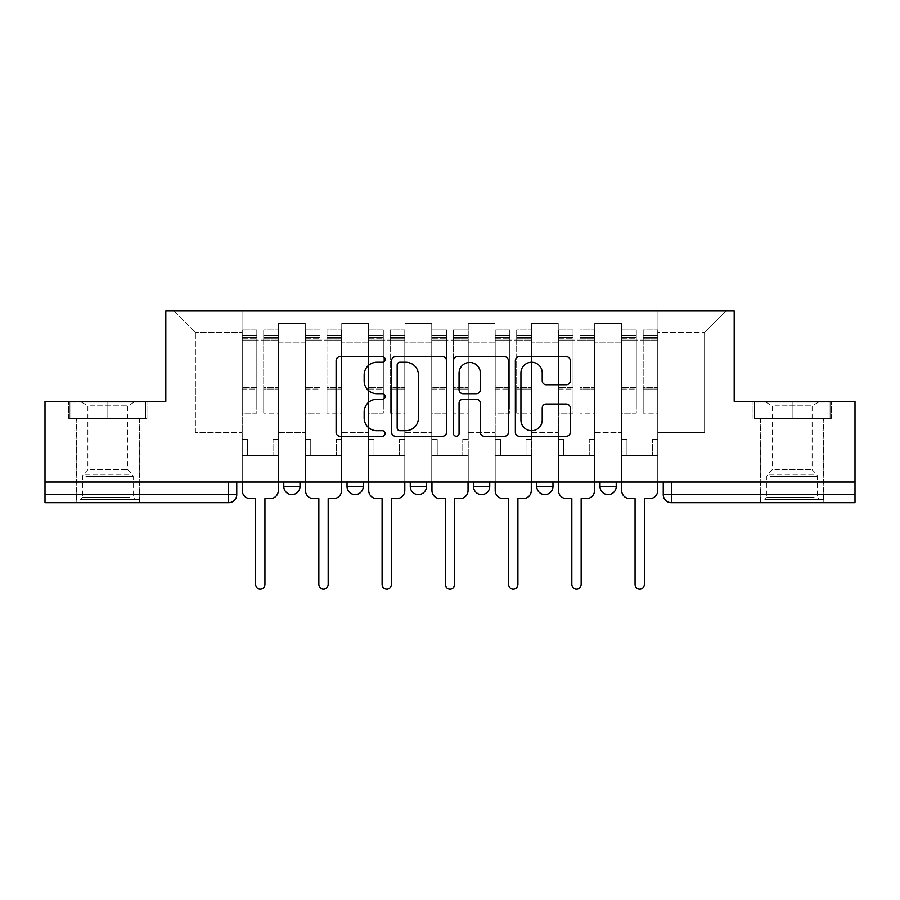 <?xml version="1.0" encoding="UTF-8"?>
<svg xmlns="http://www.w3.org/2000/svg" width="900" height="900" viewBox="0 0 900 900"><rect width="100%" height="100%" fill="white"/><g stroke="black" fill="none" stroke-linecap="round" stroke-linejoin="round"><path stroke-width="0.67" stroke-dasharray="4.5 3.38" d="M385.132 359.483A2.79 2.79 0 0 0 382.354 356.692L340.076 356.692A3.982 3.982 0 0 0 336.094 360.675L336.094 432.304A3.982 3.982 0 0 0 340.076 436.275L382.354 436.275A2.79 2.79 0 0 0 385.132 433.496A2.79 2.79 0 0 0 382.354 430.706L376.875 430.706A12.735 12.735 0 0 1 364.151 417.971L364.151 412.009A12.735 12.735 0 0 1 376.875 399.274L382.354 399.274A2.79 2.79 0 0 0 385.132 396.484A2.79 2.79 0 0 0 382.354 393.705L376.875 393.705A12.735 12.735 0 0 1 364.151 380.97L364.151 374.996A12.735 12.735 0 0 1 376.875 362.261L382.354 362.261A2.79 2.79 0 0 0 385.132 359.483M599.996 482.029L616.219 482.029L599.996 482.029M536.76 482.029L552.971 482.029L536.76 482.029L536.76 486.484L552.971 486.484M489.735 482.029L473.512 482.029L489.735 482.029L489.735 486.484A8.111 8.111 0 0 1 481.624 494.595A8.111 8.111 0 0 1 473.512 486.484L489.735 486.484M410.265 482.029L426.488 482.029L426.488 486.484L410.265 486.484L410.265 482.029L426.488 482.029M347.029 482.029L363.24 482.029L347.029 482.029L347.029 486.484L363.24 486.484A8.111 8.111 0 0 1 355.14 494.595M283.781 482.029L300.004 482.029L283.781 482.029L283.781 486.484L300.004 486.484A8.111 8.111 0 0 1 291.892 494.595M107.843 502.706L76.219 502.706L107.843 502.706M107.843 418.376L68.715 418.376L146.959 418.376L107.843 418.376L107.843 401.355L146.959 401.355L68.715 401.355L107.843 401.355L107.843 418.376L145.744 418.376L69.93 418.376L107.843 418.376L107.843 402.165L145.744 402.165L69.93 402.165L107.843 402.165L107.843 418.376M792.158 502.706L823.781 502.706L792.158 502.706M792.158 418.376L831.285 418.376L792.158 418.376L792.158 401.355L831.285 401.355L753.041 401.355L792.158 401.355L792.158 418.376L830.07 418.376L754.256 418.376L792.158 418.376L792.158 402.165L830.07 402.165L754.256 402.165L792.158 402.165L792.158 418.376M855 494.595L855 482.029L45 482.029L45 401.355L165.814 401.355L165.814 310.95L734.186 310.95L734.186 401.355L855 401.355L855 482.029L663.244 482.029L663.244 494.595A8.111 8.111 0 0 0 671.355 502.706L855 502.706L855 494.595L663.244 494.595M45 482.029L228.645 482.029L45 482.029L45 502.706L228.645 502.706L228.645 494.595L45 494.595M278.516 342.157L278.516 432.562L278.516 342.157L305.269 342.157L305.269 323.516L305.269 432.562L305.269 342.157L278.516 342.157M278.516 482.029L278.516 323.516L305.269 323.516L278.516 323.516L278.516 482.029L278.516 455.681L242.032 455.681L278.516 455.681L278.516 482.029L242.032 482.029L242.032 310.95L657.967 310.95L173.914 310.95L242.032 310.95L242.032 432.562L242.032 332.438L195.401 332.438L242.032 332.438L242.032 310.95L242.032 482.029L242.032 455.681L242.032 482.029L278.516 482.029M305.269 482.029L305.269 323.516L278.516 323.516L305.269 323.516L305.269 482.029L305.269 455.681L341.752 455.681L305.269 455.681L305.269 482.029L341.752 482.029L341.752 323.516L341.752 342.157L341.752 323.516L368.516 323.516L368.516 342.157L368.516 323.516L341.752 323.516L341.752 482.029L341.752 455.681L341.752 482.029L305.269 482.029M341.752 432.562L341.752 342.157L341.752 432.562L368.516 432.562L368.516 342.157L368.516 432.562L341.752 432.562M368.516 482.029L368.516 323.516L341.752 323.516L368.516 323.516L368.516 482.029L368.516 455.681L405 455.681L368.516 455.681L368.516 482.029L405 482.029L405 323.516L405 342.157L405 323.516L431.752 323.516L431.752 342.157L431.752 323.516L405 323.516L405 482.029L405 455.681L405 482.029L368.516 482.029M405 432.562L405 342.157L405 432.562L431.752 432.562L431.752 342.157L431.752 432.562L405 432.562M431.752 482.029L431.752 323.516L405 323.516L431.752 323.516L431.752 482.029L431.752 455.681L468.248 455.681L431.752 455.681L431.752 482.029L468.248 482.029L468.248 323.516L468.248 342.157L468.248 323.516L495 323.516L495 342.157L495 323.516L468.248 323.516L468.248 482.029L468.248 455.681L468.248 482.029L431.752 482.029M468.248 432.562L468.248 342.157L468.248 432.562L495 432.562L495 342.157L495 432.562L468.248 432.562M495 482.029L495 323.516L468.248 323.516L495 323.516L495 482.029L495 455.681L531.484 455.681L495 455.681L495 482.029L531.484 482.029L531.484 323.516L531.484 342.157L531.484 323.516L558.248 323.516L558.248 342.157L558.248 323.516L531.484 323.516L531.484 482.029L531.484 455.681L531.484 482.029L495 482.029M531.484 432.562L531.484 342.157L531.484 432.562L558.248 432.562L558.248 342.157L558.248 432.562L531.484 432.562M558.248 482.029L558.248 323.516L531.484 323.516L558.248 323.516L558.248 482.029L558.248 455.681L594.731 455.681L558.248 455.681L558.248 482.029L594.731 482.029L594.731 323.516L594.731 342.157L594.731 323.516L621.484 323.516L621.484 342.157L621.484 323.516L594.731 323.516L594.731 482.029L594.731 455.681L594.731 482.029L558.248 482.029M594.731 432.562L594.731 342.157L594.731 432.562L621.484 432.562L621.484 342.157L621.484 432.562L594.731 432.562M621.484 482.029L621.484 323.516L594.731 323.516L621.484 323.516L621.484 482.029L621.484 455.681L657.967 455.681L621.484 455.681L621.484 482.029L657.967 482.029L657.967 310.95L726.086 310.95L657.967 310.95L657.967 332.438L704.599 332.438L657.967 332.438L657.967 432.562L657.967 310.95L657.967 482.029L621.484 482.029L657.967 482.029L657.967 455.681L657.967 482.029L621.484 482.029M278.516 432.562L305.269 432.562L278.516 432.562M195.401 432.562L195.401 332.438L195.401 432.562L242.032 432.562L195.401 432.562M704.599 432.562L704.599 332.438L726.086 310.95L704.599 332.438L704.599 432.562L657.967 432.562L704.599 432.562M855 482.029L663.244 482.029M228.645 482.029L236.756 482.029L228.645 482.029L228.645 494.595L236.756 494.595M616.219 486.484L599.996 486.484A8.111 8.111 0 0 0 608.107 494.595M173.914 310.95L195.401 332.438L173.914 310.95M146.959 418.376L146.959 401.355L146.959 418.376M68.715 418.376L68.715 401.355L68.715 418.376M831.285 418.376L831.285 401.355L831.285 418.376M753.041 418.376L753.041 401.355L753.041 418.376M446.512 432.304L446.512 360.675A3.982 3.982 0 0 0 442.541 356.692L395.584 356.692A3.982 3.982 0 0 0 391.601 360.675L391.601 432.304A3.982 3.982 0 0 0 395.584 436.275L442.541 436.275A3.982 3.982 0 0 0 446.512 432.304M399.96 362.261A2.79 2.79 0 0 0 397.17 365.051L397.17 427.928A2.79 2.79 0 0 0 399.96 430.706L405.731 430.706A12.735 12.735 0 0 0 418.466 417.971L418.466 374.996A12.735 12.735 0 0 0 405.731 362.261L399.96 362.261M457.459 356.692L504.416 356.692A3.982 3.982 0 0 1 508.399 360.675L508.399 432.304A3.982 3.982 0 0 1 504.416 436.275L484.324 436.275A3.982 3.982 0 0 1 480.341 432.304L480.341 403.256A3.982 3.982 0 0 0 476.359 399.274L463.027 399.274A3.982 3.982 0 0 0 459.056 403.256L459.056 433.496A2.79 2.79 0 0 1 456.266 436.275A2.79 2.79 0 0 1 453.488 433.496L453.488 360.675A3.982 3.982 0 0 1 457.459 356.692M480.341 373.106A10.643 10.643 0 0 0 469.699 362.464A10.643 10.643 0 0 0 459.056 373.106L459.056 389.723A3.982 3.982 0 0 0 463.027 393.705L476.359 393.705A3.982 3.982 0 0 0 480.341 389.723L480.341 373.106M546.199 384.75L566.291 384.75A3.982 3.982 0 0 0 570.274 380.767L570.274 360.675A3.982 3.982 0 0 0 566.291 356.692L519.345 356.692A3.982 3.982 0 0 0 515.363 360.675L515.363 432.304A3.982 3.982 0 0 0 519.345 436.275L566.291 436.275A3.982 3.982 0 0 0 570.274 432.304L570.274 408.026A3.982 3.982 0 0 0 566.291 404.044L546.199 404.044A3.982 3.982 0 0 0 542.216 408.026L542.216 420.064A10.643 10.643 0 0 1 531.574 430.706A10.643 10.643 0 0 1 520.931 420.064L520.931 372.904A10.643 10.643 0 0 1 531.574 362.261A10.643 10.643 0 0 1 542.216 372.904L542.216 380.767A3.982 3.982 0 0 0 546.199 384.75M278.314 490.545L278.314 455.681L273.037 455.681L273.037 439.459L273.037 455.681L273.037 439.459L273.037 455.681L278.314 455.681L278.314 439.459L273.037 439.459L278.314 439.459L273.037 439.459L278.314 439.459L278.314 340.132L278.314 482.029L278.314 455.681L273.037 455.681L278.314 455.681L278.314 335.272L278.314 408.983L263.711 408.983L278.314 408.983L278.314 413.111L278.314 329.996L278.314 490.545A8.111 8.111 0 0 1 270.202 498.645A8.111 8.111 0 0 0 278.314 490.545A8.111 8.111 0 0 1 270.202 498.645L264.938 498.645L264.938 584.393A4.657 4.657 0 0 1 260.269 589.05A4.657 4.657 0 0 1 255.611 584.393A4.657 4.657 0 0 0 260.269 589.05A4.657 4.657 0 0 0 264.938 584.393A4.657 4.657 0 0 1 260.269 589.05A4.657 4.657 0 0 1 255.611 584.393L255.611 498.645L250.335 498.645A8.111 8.111 0 0 1 242.235 490.545A8.111 8.111 0 0 0 250.335 498.645A8.111 8.111 0 0 1 242.235 490.545L242.235 455.681L247.5 455.681L242.235 455.681L242.235 482.029L242.235 335.272L242.235 408.983L256.826 408.983L256.826 389.036L242.235 389.036L242.235 413.111L256.826 413.111L256.826 329.996L256.826 340.132L263.711 340.132L242.235 340.132L242.235 490.545M263.711 338.85L263.711 335.272L263.711 340.132L278.314 340.132L278.314 335.272L278.314 413.111L263.711 413.111L278.314 413.111L278.314 329.996L278.314 340.132L263.711 340.132L278.314 340.132L263.711 340.132L263.711 329.996L263.711 340.132L263.711 335.272L278.314 335.272L263.711 335.272L263.711 389.036L278.314 389.036L263.711 389.036L263.711 413.111L263.711 329.996L278.314 329.996L263.711 329.996L263.711 337.466L278.314 337.466L263.711 337.466L263.711 387.652L278.314 387.652L263.711 387.652L263.711 413.111L263.711 338.85L278.314 338.85L263.711 338.85M242.235 439.459L242.235 335.272L242.235 389.036L256.826 389.036L256.826 335.272L256.826 340.132L242.235 340.132L256.826 340.132L256.826 335.272L242.235 335.272L256.826 335.272L256.826 413.111L242.235 413.111L242.235 329.996L242.235 340.132L256.826 340.132L256.826 329.996L242.235 329.996L242.235 455.681L247.5 455.681L247.5 439.459L242.235 439.459L247.5 439.459L242.235 439.459L247.5 439.459L247.5 455.681L247.5 439.459L247.5 455.681L242.235 455.681L242.235 439.459M255.611 584.393L255.611 498.645L250.335 498.645M256.826 408.983L242.235 408.983L242.235 413.111L242.235 329.996L256.826 329.996L256.826 337.466L242.235 337.466L256.826 337.466L256.826 387.652L242.235 387.652L256.826 387.652L256.826 408.983M270.202 498.645L264.938 498.645L264.938 584.393M341.55 490.545L341.55 455.681L336.285 455.681L336.285 439.459L336.285 455.681L336.285 439.459L336.285 455.681L341.55 455.681L341.55 439.459L336.285 439.459L341.55 439.459L336.285 439.459L341.55 439.459L341.55 340.132L341.55 482.029L341.55 455.681L336.285 455.681L341.55 455.681L341.55 335.272L341.55 408.983L326.959 408.983L341.55 408.983L341.55 413.111L341.55 329.996L341.55 490.545A8.111 8.111 0 0 1 333.45 498.645A8.111 8.111 0 0 0 341.55 490.545A8.111 8.111 0 0 1 333.45 498.645L328.174 498.645L328.174 584.393A4.657 4.657 0 0 1 323.516 589.05A4.657 4.657 0 0 1 318.848 584.393A4.657 4.657 0 0 0 323.516 589.05A4.657 4.657 0 0 0 328.174 584.393A4.657 4.657 0 0 1 323.516 589.05A4.657 4.657 0 0 1 318.848 584.393L318.848 498.645L313.582 498.645A8.111 8.111 0 0 1 305.471 490.545A8.111 8.111 0 0 0 313.582 498.645A8.111 8.111 0 0 1 305.471 490.545L305.471 455.681L310.748 455.681L305.471 455.681L305.471 482.029L305.471 335.272L305.471 408.983L320.062 408.983L320.062 389.036L305.471 389.036L305.471 413.111L320.062 413.111L320.062 329.996L320.062 340.132L326.959 340.132L305.471 340.132L305.471 490.545M326.959 338.85L326.959 335.272L326.959 340.132L341.55 340.132L341.55 335.272L341.55 413.111L326.959 413.111L341.55 413.111L341.55 329.996L341.55 340.132L326.959 340.132L341.55 340.132L326.959 340.132L326.959 329.996L326.959 340.132L326.959 335.272L341.55 335.272L326.959 335.272L326.959 389.036L341.55 389.036L326.959 389.036L326.959 413.111L326.959 329.996L341.55 329.996L326.959 329.996L326.959 337.466L341.55 337.466L326.959 337.466L326.959 387.652L341.55 387.652L326.959 387.652L326.959 413.111L326.959 338.85L341.55 338.85L326.959 338.85M305.471 439.459L305.471 335.272L305.471 389.036L320.062 389.036L320.062 335.272L320.062 340.132L305.471 340.132L320.062 340.132L320.062 335.272L305.471 335.272L320.062 335.272L320.062 413.111L305.471 413.111L305.471 329.996L305.471 340.132L320.062 340.132L320.062 329.996L305.471 329.996L305.471 455.681L310.748 455.681L310.748 439.459L305.471 439.459L310.748 439.459L305.471 439.459L310.748 439.459L310.748 455.681L310.748 439.459L310.748 455.681L305.471 455.681L305.471 439.459M404.798 490.545L404.798 455.681L399.532 455.681L399.532 439.459L399.532 455.681L399.532 439.459L399.532 455.681L404.798 455.681L404.798 439.459L399.532 439.459L404.798 439.459L399.532 439.459L404.798 439.459L404.798 340.132L404.798 482.029L404.798 455.681L399.532 455.681L404.798 455.681L404.798 335.272L404.798 408.983L390.206 408.983L404.798 408.983L404.798 413.111L404.798 329.996L404.798 490.545A8.111 8.111 0 0 1 396.686 498.645A8.111 8.111 0 0 0 404.798 490.545A8.111 8.111 0 0 1 396.686 498.645L391.421 498.645L391.421 584.393A4.657 4.657 0 0 1 386.752 589.05A4.657 4.657 0 0 1 382.095 584.393A4.657 4.657 0 0 0 386.752 589.05A4.657 4.657 0 0 0 391.421 584.393A4.657 4.657 0 0 1 386.752 589.05A4.657 4.657 0 0 1 382.095 584.393L382.095 498.645L376.819 498.645A8.111 8.111 0 0 1 368.719 490.545A8.111 8.111 0 0 0 376.819 498.645A8.111 8.111 0 0 1 368.719 490.545L368.719 455.681L373.984 455.681L368.719 455.681L368.719 482.029L368.719 335.272L368.719 408.983L383.31 408.983L383.31 389.036L368.719 389.036L368.719 413.111L383.31 413.111L383.31 329.996L383.31 340.132L390.206 340.132L368.719 340.132L368.719 490.545M390.206 338.85L390.206 335.272L390.206 340.132L404.798 340.132L404.798 335.272L404.798 413.111L390.206 413.111L404.798 413.111L404.798 329.996L404.798 340.132L390.206 340.132L404.798 340.132L390.206 340.132L390.206 329.996L390.206 340.132L390.206 335.272L404.798 335.272L390.206 335.272L390.206 389.036L404.798 389.036L390.206 389.036L390.206 413.111L390.206 329.996L404.798 329.996L390.206 329.996L390.206 337.466L404.798 337.466L390.206 337.466L390.206 387.652L404.798 387.652L390.206 387.652L390.206 413.111L390.206 338.85L404.798 338.85L390.206 338.85M368.719 439.459L368.719 335.272L368.719 389.036L383.31 389.036L383.31 335.272L383.31 340.132L368.719 340.132L383.31 340.132L383.31 335.272L368.719 335.272L383.31 335.272L383.31 413.111L368.719 413.111L368.719 329.996L368.719 340.132L383.31 340.132L383.31 329.996L368.719 329.996L368.719 455.681L373.984 455.681L373.984 439.459L368.719 439.459L373.984 439.459L368.719 439.459L373.984 439.459L373.984 455.681L373.984 439.459L373.984 455.681L368.719 455.681L368.719 439.459M84.139 499.455L135.203 499.455L84.139 499.455M129.78 497.43L82.496 497.43L129.78 497.43M85.016 402.165L134.19 402.165L85.016 402.165M90.562 405.855L127.789 405.855L90.562 405.855M90.562 469.744L127.789 469.744L90.562 469.744M80.629 499.455L139.252 499.455L80.629 499.455M80.629 418.376L139.252 418.376L80.629 418.376M145.744 418.376L145.744 402.165L145.744 418.376M69.93 418.376L69.93 402.165L69.93 418.376M768.465 499.455L819.529 499.455L768.465 499.455M814.106 497.43L766.822 497.43L814.106 497.43M769.342 402.165L818.516 402.165L769.342 402.165M774.889 405.855L812.115 405.855L774.889 405.855M774.889 469.744L812.115 469.744L774.889 469.744M764.955 499.455L823.579 499.455L764.955 499.455M764.955 418.376L823.579 418.376L764.955 418.376M830.07 418.376L830.07 402.165L830.07 418.376M754.256 418.376L754.256 402.165L754.256 418.376M318.848 584.393L318.848 498.645L313.582 498.645M320.062 408.983L305.471 408.983L305.471 413.111L305.471 329.996L320.062 329.996L320.062 337.466L305.471 337.466L320.062 337.466L320.062 387.652L305.471 387.652L320.062 387.652L320.062 408.983M333.45 498.645L328.174 498.645L328.174 584.393M382.095 584.393L382.095 498.645L376.819 498.645M383.31 408.983L368.719 408.983L368.719 413.111L368.719 329.996L383.31 329.996L383.31 337.466L368.719 337.466L383.31 337.466L383.31 387.652L368.719 387.652L383.31 387.652L383.31 408.983M396.686 498.645L391.421 498.645L391.421 584.393M468.045 490.545L468.045 455.681L462.769 455.681L462.769 439.459L462.769 455.681L462.769 439.459L462.769 455.681L468.045 455.681L468.045 439.459L462.769 439.459L468.045 439.459L462.769 439.459L468.045 439.459L468.045 340.132L468.045 482.029L468.045 455.681L462.769 455.681L468.045 455.681L468.045 335.272L468.045 408.983L453.442 408.983L468.045 408.983L468.045 413.111L468.045 329.996L468.045 490.545A8.111 8.111 0 0 1 459.934 498.645A8.111 8.111 0 0 0 468.045 490.545A8.111 8.111 0 0 1 459.934 498.645L454.657 498.645L454.657 584.393A4.657 4.657 0 0 1 450 589.05A4.657 4.657 0 0 1 445.343 584.393A4.657 4.657 0 0 0 450 589.05A4.657 4.657 0 0 0 454.657 584.393A4.657 4.657 0 0 1 450 589.05A4.657 4.657 0 0 1 445.343 584.393L445.343 498.645L440.066 498.645A8.111 8.111 0 0 1 431.955 490.545A8.111 8.111 0 0 0 440.066 498.645A8.111 8.111 0 0 1 431.955 490.545L431.955 455.681L437.231 455.681L431.955 455.681L431.955 482.029L431.955 335.272L431.955 408.983L446.558 408.983L446.558 389.036L431.955 389.036L431.955 413.111L446.558 413.111L446.558 329.996L446.558 340.132L453.442 340.132L431.955 340.132L431.955 490.545M453.442 338.85L453.442 335.272L453.442 340.132L468.045 340.132L468.045 335.272L468.045 413.111L453.442 413.111L468.045 413.111L468.045 329.996L468.045 340.132L453.442 340.132L468.045 340.132L453.442 340.132L453.442 329.996L453.442 340.132L453.442 335.272L468.045 335.272L453.442 335.272L453.442 389.036L468.045 389.036L453.442 389.036L453.442 413.111L453.442 329.996L468.045 329.996L453.442 329.996L453.442 337.466L468.045 337.466L453.442 337.466L453.442 387.652L468.045 387.652L453.442 387.652L453.442 413.111L453.442 338.85L468.045 338.85L453.442 338.85M431.955 439.459L431.955 335.272L431.955 389.036L446.558 389.036L446.558 335.272L446.558 340.132L431.955 340.132L446.558 340.132L446.558 335.272L431.955 335.272L446.558 335.272L446.558 413.111L431.955 413.111L431.955 329.996L431.955 340.132L446.558 340.132L446.558 329.996L431.955 329.996L431.955 455.681L437.231 455.681L437.231 439.459L431.955 439.459L437.231 439.459L431.955 439.459L437.231 439.459L437.231 455.681L437.231 439.459L437.231 455.681L431.955 455.681L431.955 439.459M531.281 490.545L531.281 455.681L526.016 455.681L526.016 439.459L526.016 455.681L526.016 439.459L526.016 455.681L531.281 455.681L531.281 439.459L526.016 439.459L531.281 439.459L526.016 439.459L531.281 439.459L531.281 340.132L531.281 482.029L531.281 455.681L526.016 455.681L531.281 455.681L531.281 335.272L531.281 408.983L516.69 408.983L531.281 408.983L531.281 413.111L531.281 329.996L531.281 490.545A8.111 8.111 0 0 1 523.181 498.645A8.111 8.111 0 0 0 531.281 490.545A8.111 8.111 0 0 1 523.181 498.645L517.905 498.645L517.905 584.393A4.657 4.657 0 0 1 513.248 589.05A4.657 4.657 0 0 1 508.579 584.393A4.657 4.657 0 0 0 513.248 589.05A4.657 4.657 0 0 0 517.905 584.393A4.657 4.657 0 0 1 513.248 589.05A4.657 4.657 0 0 1 508.579 584.393L508.579 498.645L503.314 498.645A8.111 8.111 0 0 1 495.202 490.545A8.111 8.111 0 0 0 503.314 498.645A8.111 8.111 0 0 1 495.202 490.545L495.202 455.681L500.468 455.681L495.202 455.681L495.202 482.029L495.202 335.272L495.202 408.983L509.794 408.983L509.794 389.036L495.202 389.036L495.202 413.111L509.794 413.111L509.794 329.996L509.794 340.132L516.69 340.132L495.202 340.132L495.202 490.545M516.69 338.85L516.69 335.272L516.69 340.132L531.281 340.132L531.281 335.272L531.281 413.111L516.69 413.111L531.281 413.111L531.281 329.996L531.281 340.132L516.69 340.132L531.281 340.132L516.69 340.132L516.69 329.996L516.69 340.132L516.69 335.272L531.281 335.272L516.69 335.272L516.69 389.036L531.281 389.036L516.69 389.036L516.69 413.111L516.69 329.996L531.281 329.996L516.69 329.996L516.69 337.466L531.281 337.466L516.69 337.466L516.69 387.652L531.281 387.652L516.69 387.652L516.69 413.111L516.69 338.85L531.281 338.85L516.69 338.85M495.202 439.459L495.202 335.272L495.202 389.036L509.794 389.036L509.794 335.272L509.794 340.132L495.202 340.132L509.794 340.132L509.794 335.272L495.202 335.272L509.794 335.272L509.794 413.111L495.202 413.111L495.202 329.996L495.202 340.132L509.794 340.132L509.794 329.996L495.202 329.996L495.202 455.681L500.468 455.681L500.468 439.459L495.202 439.459L500.468 439.459L495.202 439.459L500.468 439.459L500.468 455.681L500.468 439.459L500.468 455.681L495.202 455.681L495.202 439.459M594.529 490.545L594.529 455.681L589.252 455.681L589.252 439.459L589.252 455.681L589.252 439.459L589.252 455.681L594.529 455.681L594.529 439.459L589.252 439.459L594.529 439.459L589.252 439.459L594.529 439.459L594.529 340.132L594.529 482.029L594.529 455.681L589.252 455.681L594.529 455.681L594.529 335.272L594.529 408.983L579.938 408.983L594.529 408.983L594.529 413.111L594.529 329.996L594.529 490.545A8.111 8.111 0 0 1 586.418 498.645A8.111 8.111 0 0 0 594.529 490.545A8.111 8.111 0 0 1 586.418 498.645L581.153 498.645L581.153 584.393A4.657 4.657 0 0 1 576.484 589.05A4.657 4.657 0 0 1 571.826 584.393A4.657 4.657 0 0 0 576.484 589.05A4.657 4.657 0 0 0 581.153 584.393A4.657 4.657 0 0 1 576.484 589.05A4.657 4.657 0 0 1 571.826 584.393L571.826 498.645L566.55 498.645A8.111 8.111 0 0 1 558.45 490.545A8.111 8.111 0 0 0 566.55 498.645A8.111 8.111 0 0 1 558.45 490.545L558.45 455.681L563.715 455.681L558.45 455.681L558.45 482.029L558.45 335.272L558.45 408.983L573.041 408.983L573.041 389.036L558.45 389.036L558.45 413.111L573.041 413.111L573.041 329.996L573.041 340.132L579.938 340.132L558.45 340.132L558.45 490.545M579.938 338.85L579.938 335.272L579.938 340.132L594.529 340.132L594.529 335.272L594.529 413.111L579.938 413.111L594.529 413.111L594.529 329.996L594.529 340.132L579.938 340.132L594.529 340.132L579.938 340.132L579.938 329.996L579.938 340.132L579.938 335.272L594.529 335.272L579.938 335.272L579.938 389.036L594.529 389.036L579.938 389.036L579.938 413.111L579.938 329.996L594.529 329.996L579.938 329.996L579.938 337.466L594.529 337.466L579.938 337.466L579.938 387.652L594.529 387.652L579.938 387.652L579.938 413.111L579.938 338.85L594.529 338.85L579.938 338.85M558.45 439.459L558.45 335.272L558.45 389.036L573.041 389.036L573.041 335.272L573.041 340.132L558.45 340.132L573.041 340.132L573.041 335.272L558.45 335.272L573.041 335.272L573.041 413.111L558.45 413.111L558.45 329.996L558.45 340.132L573.041 340.132L573.041 329.996L558.45 329.996L558.45 455.681L563.715 455.681L563.715 439.459L558.45 439.459L563.715 439.459L558.45 439.459L563.715 439.459L563.715 455.681L563.715 439.459L563.715 455.681L558.45 455.681L558.45 439.459M445.343 584.393L445.343 498.645L440.066 498.645M446.558 408.983L431.955 408.983L431.955 413.111L431.955 329.996L446.558 329.996L446.558 337.466L431.955 337.466L446.558 337.466L446.558 387.652L431.955 387.652L446.558 387.652L446.558 408.983M459.934 498.645L454.657 498.645L454.657 584.393M508.579 584.393L508.579 498.645L503.314 498.645M509.794 408.983L495.202 408.983L495.202 413.111L495.202 329.996L509.794 329.996L509.794 337.466L495.202 337.466L509.794 337.466L509.794 387.652L495.202 387.652L509.794 387.652L509.794 408.983M523.181 498.645L517.905 498.645L517.905 584.393M571.826 584.393L571.826 498.645L566.55 498.645M573.041 408.983L558.45 408.983L558.45 413.111L558.45 329.996L573.041 329.996L573.041 337.466L558.45 337.466L573.041 337.466L573.041 387.652L558.45 387.652L573.041 387.652L573.041 408.983M586.418 498.645L581.153 498.645L581.153 584.393M657.765 490.545L657.765 455.681L652.5 455.681L652.5 439.459L652.5 455.681L652.5 439.459L652.5 455.681L657.765 455.681L657.765 439.459L652.5 439.459L657.765 439.459L652.5 439.459L657.765 439.459L657.765 340.132L657.765 482.029L657.765 455.681L652.5 455.681L657.765 455.681L657.765 335.272L657.765 408.983L643.174 408.983L657.765 408.983L657.765 413.111L657.765 329.996L657.765 490.545A8.111 8.111 0 0 1 649.665 498.645A8.111 8.111 0 0 0 657.765 490.545A8.111 8.111 0 0 1 649.665 498.645L644.389 498.645L644.389 584.393A4.657 4.657 0 0 1 639.731 589.05A4.657 4.657 0 0 1 635.062 584.393A4.657 4.657 0 0 0 639.731 589.05A4.657 4.657 0 0 0 644.389 584.393A4.657 4.657 0 0 1 639.731 589.05A4.657 4.657 0 0 1 635.062 584.393L635.062 498.645L629.798 498.645A8.111 8.111 0 0 1 621.686 490.545A8.111 8.111 0 0 0 629.798 498.645A8.111 8.111 0 0 1 621.686 490.545L621.686 455.681L626.962 455.681L621.686 455.681L621.686 482.029L621.686 335.272L621.686 408.983L636.289 408.983L636.289 389.036L621.686 389.036L621.686 413.111L636.289 413.111L636.289 329.996L636.289 340.132L643.174 340.132L621.686 340.132L621.686 490.545M643.174 338.85L643.174 335.272L643.174 340.132L657.765 340.132L657.765 335.272L657.765 413.111L643.174 413.111L657.765 413.111L657.765 329.996L657.765 340.132L643.174 340.132L657.765 340.132L643.174 340.132L643.174 329.996L643.174 340.132L643.174 335.272L657.765 335.272L643.174 335.272L643.174 389.036L657.765 389.036L643.174 389.036L643.174 413.111L643.174 329.996L657.765 329.996L643.174 329.996L643.174 337.466L657.765 337.466L643.174 337.466L643.174 387.652L657.765 387.652L643.174 387.652L643.174 413.111L643.174 338.85L657.765 338.85L643.174 338.85M621.686 439.459L621.686 335.272L621.686 389.036L636.289 389.036L636.289 335.272L636.289 340.132L621.686 340.132L636.289 340.132L636.289 335.272L621.686 335.272L636.289 335.272L636.289 413.111L621.686 413.111L621.686 329.996L621.686 340.132L636.289 340.132L636.289 329.996L621.686 329.996L621.686 455.681L626.962 455.681L626.962 439.459L621.686 439.459L626.962 439.459L621.686 439.459L626.962 439.459L626.962 455.681L626.962 439.459L626.962 455.681L621.686 455.681L621.686 439.459M635.062 584.393L635.062 498.645L629.798 498.645M636.289 408.983L621.686 408.983L621.686 413.111L621.686 329.996L636.289 329.996L636.289 337.466L621.686 337.466L636.289 337.466L636.289 387.652L621.686 387.652L636.289 387.652L636.289 408.983M649.665 498.645L644.389 498.645L644.389 584.393M621.484 342.157L594.731 342.157L621.484 342.157M558.248 342.157L531.484 342.157L558.248 342.157M495 342.157L468.248 342.157L495 342.157M431.752 342.157L405 342.157L431.752 342.157M368.516 342.157L341.752 342.157L368.516 342.157M671.355 482.029L671.355 502.706M242.235 338.85L256.826 338.85L242.235 338.85M305.471 338.85L320.062 338.85L305.471 338.85M368.719 338.85L383.31 338.85L368.719 338.85M85.894 476.314L133.178 476.314L85.894 476.314M129.06 474.3L83.329 474.3L129.06 474.3M770.22 476.314L817.504 476.314L770.22 476.314M813.386 474.3L767.655 474.3L813.386 474.3M431.955 338.85L446.558 338.85L431.955 338.85M495.202 338.85L509.794 338.85L495.202 338.85M558.45 338.85L573.041 338.85L558.45 338.85M621.686 338.85L636.289 338.85L621.686 338.85M76.219 418.376L76.219 502.706M760.545 418.376L760.545 502.706M823.781 418.376L823.781 502.706M139.455 418.376L139.455 502.706M134.19 402.165L127.789 405.855L127.789 469.744L132.345 474.3L133.178 476.314L133.178 497.43L135.203 499.455M76.421 499.455L76.421 418.376M139.252 499.455L139.252 418.376M81.484 402.165L87.885 405.855L87.885 469.744L83.329 474.3L82.496 476.314L82.496 497.43L80.471 499.455M818.516 402.165L812.115 405.855L812.115 469.744L816.671 474.3L817.504 476.314L817.504 497.43L819.529 499.455M760.748 499.455L760.748 418.376M823.579 499.455L823.579 418.376M765.81 402.165L772.211 405.855L772.211 469.744L767.655 474.3L766.822 476.314L766.822 497.43L764.798 499.455"/><path stroke-width="1.35" d="M385.132 359.483A2.79 2.79 0 0 0 382.354 356.692L340.076 356.692A3.982 3.982 0 0 0 336.094 360.675L336.094 432.304A3.982 3.982 0 0 0 340.076 436.275L382.354 436.275A2.79 2.79 0 0 0 385.132 433.496A2.79 2.79 0 0 0 382.354 430.706L376.875 430.706A12.735 12.735 0 0 1 364.151 417.971L364.151 412.009A12.735 12.735 0 0 1 376.875 399.274L382.354 399.274A2.79 2.79 0 0 0 385.132 396.484A2.79 2.79 0 0 0 382.354 393.705L376.875 393.705A12.735 12.735 0 0 1 364.151 380.97L364.151 374.996A12.735 12.735 0 0 1 376.875 362.261L382.354 362.261A2.79 2.79 0 0 0 385.132 359.483M599.996 482.029L599.996 486.484L616.219 486.484A8.111 8.111 0 0 1 608.107 494.595A8.111 8.111 0 0 1 599.996 486.484L599.996 482.029M473.512 482.029L473.512 486.484L489.735 486.484A8.111 8.111 0 0 1 481.624 494.595A8.111 8.111 0 0 1 473.512 486.484L473.512 482.029M566.291 384.75A3.982 3.982 0 0 0 570.274 380.767L570.274 360.675A3.982 3.982 0 0 0 566.291 356.692L519.345 356.692A3.982 3.982 0 0 0 515.363 360.675L515.363 432.304A3.982 3.982 0 0 0 519.345 436.275L566.291 436.275A3.982 3.982 0 0 0 570.274 432.304L570.274 408.026A3.982 3.982 0 0 0 566.291 404.044L546.199 404.044A3.982 3.982 0 0 0 542.216 408.026L542.216 420.064A10.643 10.643 0 0 1 531.574 430.706A10.643 10.643 0 0 1 520.931 420.064L520.931 372.904A10.643 10.643 0 0 1 531.574 362.261A10.643 10.643 0 0 1 542.216 372.904L542.216 380.767A3.982 3.982 0 0 0 546.199 384.75L566.291 384.75M45 482.029L45 401.355L165.814 401.355L165.814 310.95L734.186 310.95L734.186 401.355L855 401.355L855 482.029L45 482.029L45 494.595L236.756 494.595L236.756 482.029L236.756 494.595A8.111 8.111 0 0 1 228.645 502.706L45 502.706L45 494.595M446.512 360.675A3.982 3.982 0 0 0 442.541 356.692L395.584 356.692A3.982 3.982 0 0 0 391.601 360.675L391.601 432.304A3.982 3.982 0 0 0 395.584 436.275L442.541 436.275A3.982 3.982 0 0 0 446.512 432.304L446.512 360.675M457.459 356.692L504.416 356.692A3.982 3.982 0 0 1 508.399 360.675L508.399 432.304A3.982 3.982 0 0 1 504.416 436.275L484.324 436.275A3.982 3.982 0 0 1 480.341 432.304L480.341 403.256A3.982 3.982 0 0 0 476.359 399.274L463.027 399.274A3.982 3.982 0 0 0 459.056 403.256L459.056 433.496A2.79 2.79 0 0 1 456.266 436.275A2.79 2.79 0 0 1 453.488 433.496L453.488 360.675A3.982 3.982 0 0 1 457.459 356.692M663.244 482.029L663.244 494.595L855 494.595L855 502.706L671.355 502.706A8.111 8.111 0 0 1 663.244 494.595M855 482.029L855 494.595M616.219 486.484L616.219 482.029L616.219 486.484A8.111 8.111 0 0 1 608.107 494.595M552.971 482.029L552.971 486.484A8.111 8.111 0 0 1 544.86 494.595A8.111 8.111 0 0 1 536.76 486.484A8.111 8.111 0 0 0 544.86 494.595A8.111 8.111 0 0 0 552.971 486.484L552.971 482.029M536.76 482.029L536.76 486.484L552.971 486.484M489.735 482.029L489.735 486.484M426.488 482.029L426.488 486.484A8.111 8.111 0 0 1 418.376 494.595A8.111 8.111 0 0 1 410.265 486.484A8.111 8.111 0 0 0 418.376 494.595A8.111 8.111 0 0 0 426.488 486.484L410.265 486.484L410.265 482.029M347.029 482.029L347.029 486.484L363.24 486.484L363.24 482.029L363.24 486.484A8.111 8.111 0 0 1 355.14 494.595A8.111 8.111 0 0 1 347.029 486.484A8.111 8.111 0 0 0 355.14 494.595M283.781 482.029L283.781 486.484L300.004 486.484L300.004 482.029L300.004 486.484A8.111 8.111 0 0 1 291.892 494.595A8.111 8.111 0 0 1 283.781 486.484A8.111 8.111 0 0 0 291.892 494.595M228.645 482.029L228.645 502.706A8.111 8.111 0 0 0 236.756 494.595M399.96 362.261A2.79 2.79 0 0 0 397.17 365.051L397.17 427.928A2.79 2.79 0 0 0 399.96 430.706L405.731 430.706A12.735 12.735 0 0 0 418.466 417.971L418.466 374.996A12.735 12.735 0 0 0 405.731 362.261L399.96 362.261M480.341 373.106A10.643 10.643 0 0 0 469.699 362.464A10.643 10.643 0 0 0 459.056 373.106L459.056 389.723A3.982 3.982 0 0 0 463.027 393.705L476.359 393.705A3.982 3.982 0 0 0 480.341 389.723L480.341 373.106M242.235 490.545L242.235 482.029L242.235 490.545A8.111 8.111 0 0 0 250.335 498.645L255.611 498.645L255.611 584.393A4.657 4.657 0 0 0 260.269 589.05A4.657 4.657 0 0 0 264.938 584.393L264.938 498.645L270.202 498.645A8.111 8.111 0 0 0 278.314 490.545L278.314 482.029L278.314 490.545M250.335 498.645L255.611 498.645L255.611 584.393M264.938 584.393L264.938 498.645L270.202 498.645M305.471 490.545L305.471 482.029L305.471 490.545A8.111 8.111 0 0 0 313.582 498.645L318.848 498.645L318.848 584.393A4.657 4.657 0 0 0 323.516 589.05A4.657 4.657 0 0 0 328.174 584.393L328.174 498.645L333.45 498.645A8.111 8.111 0 0 0 341.55 490.545L341.55 482.029L341.55 490.545M368.719 490.545L368.719 482.029L368.719 490.545A8.111 8.111 0 0 0 376.819 498.645L382.095 498.645L382.095 584.393A4.657 4.657 0 0 0 386.752 589.05A4.657 4.657 0 0 0 391.421 584.393L391.421 498.645L396.686 498.645A8.111 8.111 0 0 0 404.798 490.545L404.798 482.029L404.798 490.545M313.582 498.645L318.848 498.645L318.848 584.393M328.174 584.393L328.174 498.645L333.45 498.645M376.819 498.645L382.095 498.645L382.095 584.393M391.421 584.393L391.421 498.645L396.686 498.645M431.955 490.545L431.955 482.029L431.955 490.545A8.111 8.111 0 0 0 440.066 498.645L445.343 498.645L445.343 584.393A4.657 4.657 0 0 0 450 589.05A4.657 4.657 0 0 0 454.657 584.393L454.657 498.645L459.934 498.645A8.111 8.111 0 0 0 468.045 490.545L468.045 482.029L468.045 490.545M495.202 490.545L495.202 482.029L495.202 490.545A8.111 8.111 0 0 0 503.314 498.645L508.579 498.645L508.579 584.393A4.657 4.657 0 0 0 513.248 589.05A4.657 4.657 0 0 0 517.905 584.393L517.905 498.645L523.181 498.645A8.111 8.111 0 0 0 531.281 490.545L531.281 482.029L531.281 490.545M558.45 490.545L558.45 482.029L558.45 490.545A8.111 8.111 0 0 0 566.55 498.645L571.826 498.645L571.826 584.393A4.657 4.657 0 0 0 576.484 589.05A4.657 4.657 0 0 0 581.153 584.393L581.153 498.645L586.418 498.645A8.111 8.111 0 0 0 594.529 490.545L594.529 482.029L594.529 490.545M440.066 498.645L445.343 498.645L445.343 584.393M454.657 584.393L454.657 498.645L459.934 498.645M503.314 498.645L508.579 498.645L508.579 584.393M517.905 584.393L517.905 498.645L523.181 498.645M566.55 498.645L571.826 498.645L571.826 584.393M581.153 584.393L581.153 498.645L586.418 498.645M621.686 490.545L621.686 482.029L621.686 490.545A8.111 8.111 0 0 0 629.798 498.645L635.062 498.645L635.062 584.393A4.657 4.657 0 0 0 639.731 589.05A4.657 4.657 0 0 0 644.389 584.393L644.389 498.645L649.665 498.645A8.111 8.111 0 0 0 657.765 490.545L657.765 482.029L657.765 490.545M629.798 498.645L635.062 498.645L635.062 584.393M644.389 584.393L644.389 498.645L649.665 498.645M671.355 482.029L671.355 502.706"/></g></svg>
